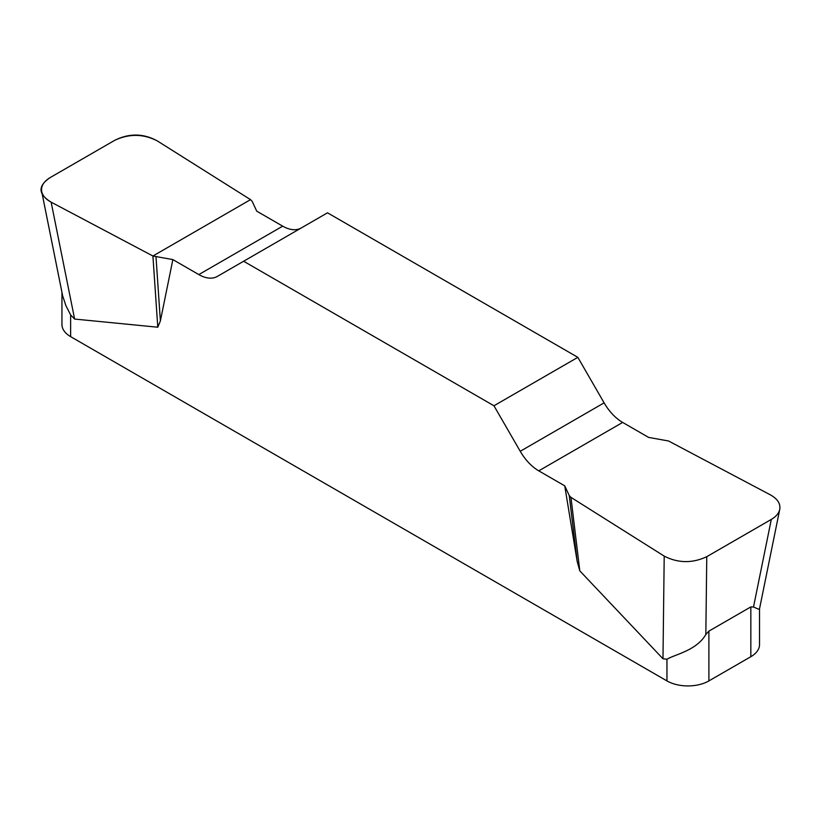 <?xml version="1.0" encoding="UTF-8"?>
<svg xmlns="http://www.w3.org/2000/svg" width="821" height="821" viewBox="0 0 821 821"><rect width="100%" height="100%" fill="white"/><g stroke="black" fill="none" stroke-linecap="round" stroke-linejoin="round"><path stroke-width="1.23" d="M648.611 437.408L622.646 422.425A37.068 21.397 60 0 1 604.112 402.854L577.84 357.34L327.507 212.813L243.632 261.242L493.955 405.769L520.237 451.283A37.068 21.397 -120 0 0 538.771 470.854L564.725 485.837L569.24 495.566L570.944 497.352L664.21 556.115C678.146 563.237 692.329 563.432 706.768 556.679L771.309 519.416C776.081 516.604 778.893 513.258 779.755 509.369C780.648 503.684 777.508 498.84 770.334 494.837L668.551 440.99L648.611 437.408M301.143 228.033A37.068 21.397 60 0 1 282.701 226.155L256.737 211.171L252.221 201.432L250.528 199.647L157.263 140.884C143.326 133.761 129.143 133.577 114.704 140.329L50.163 177.582C43.667 181.513 40.845 186.162 41.707 191.539C42.641 195.716 45.781 199.257 51.138 202.161L152.922 256.008L172.862 259.59L198.815 274.583A37.068 21.397 -120 0 0 217.349 276.41L243.632 261.242M759.517 608.525L759.517 644.598A29.659 17.118 180 0 1 750.835 656.708L708.892 680.917A29.659 17.118 180 0 1 666.96 680.917L666.96 659.222L662.978 658.75L579.811 570.872L577.214 561.626L564.725 485.837M172.862 259.59L160.382 320.97L157.786 327.22L74.619 319.061L70.637 314.936L70.637 336.641A29.659 17.118 180 0 1 61.944 324.531L61.944 292.317M666.96 680.917L70.637 336.641M666.96 659.222C675.18 654.337 696.454 650.581 705.834 634.52L708.892 631.133L750.835 606.914L753.504 606.996L758.512 609.161L759.507 608.905L779.519 510.529M41.943 192.73L62.653 295.827L65.937 305.74L70.637 314.936M577.84 357.34L493.955 405.769M156.011 256.983L160.382 320.97M152.922 256.008L157.786 327.22M569.24 495.566L577.214 561.626M570.944 497.352L579.811 570.872M51.251 202.223C37.961 194.146 37.653 185.905 50.317 177.49L114.54 140.422C129.102 133.105 143.377 133.279 157.375 140.955L250.528 199.647L152.922 256.008L51.251 202.223M708.892 631.133L708.892 680.917M750.835 656.708L750.835 606.914M520.237 451.283L604.112 402.854M622.646 422.425L538.771 470.854M198.815 274.583L282.701 226.155M51.138 202.161L74.619 319.061M662.978 658.75L664.21 556.115M753.504 606.996L771.309 519.416M706.768 556.679L705.834 634.52"/></g></svg>
